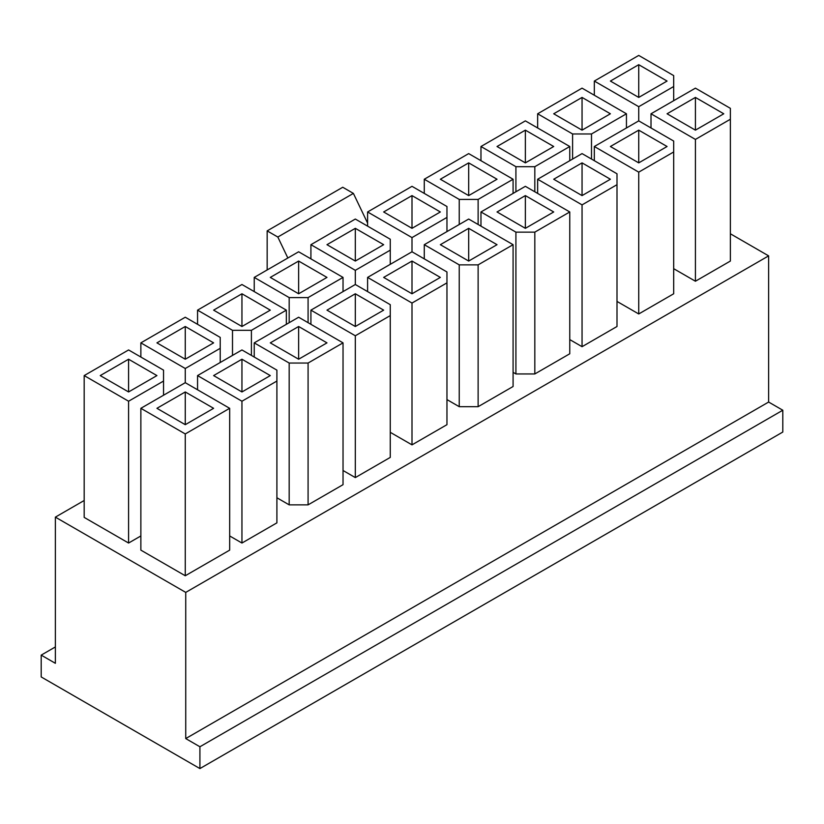 <?xml version="1.0" encoding="UTF-8"?>
<svg xmlns="http://www.w3.org/2000/svg" width="824" height="824" viewBox="0 0 824 824"><rect width="100%" height="100%" fill="white"/><g stroke="black" fill="none" stroke-linecap="round" stroke-linejoin="round"><path stroke-width="1.24" d="M41.2 655.121L41.2 676.947L199.913 768.576L199.913 746.76L185.74 738.572L185.74 592.394L55.373 517.132L55.373 663.31L41.2 655.121L55.373 646.943M199.913 746.76L782.8 410.228L782.8 432.044L199.913 768.576M730.373 233.779L768.627 255.873L185.74 592.394M782.8 410.228L768.627 402.05L768.627 255.873M185.74 738.572L768.627 402.05M55.373 517.132L84.182 500.498M673.682 268.686L695.415 281.231L730.373 261.053L730.373 108.335L695.415 88.147L651.011 113.784L695.415 139.421L730.373 119.243M617.001 301.419L638.734 313.965L673.682 293.777L673.682 141.058L638.734 120.881L594.331 146.507L638.734 172.144L673.682 151.966M569.765 339.591L582.053 346.688L617.001 326.5L617.001 173.782L582.053 153.604L537.65 179.241L582.053 204.877L617.001 184.689M534.817 232.141L534.817 373.952L569.765 353.774L569.765 211.964L525.362 186.327L480.969 211.964L515.917 232.141L534.817 232.141L569.765 211.964M534.817 373.952L515.917 373.952L515.917 232.141M513.084 372.324L515.917 373.952M478.126 264.864L478.126 406.685L513.084 386.497L513.084 244.687L468.681 219.05L424.278 244.687L459.236 264.864L478.126 264.864L513.084 244.687M478.126 406.685L459.236 406.685L459.236 264.864M446.958 399.589L459.236 406.685M390.267 432.322L412 444.857L446.958 424.679L446.958 271.961L412 251.784L367.597 277.41L412 303.047L446.958 282.869M343.031 470.494L355.319 477.59L390.267 457.402L390.267 304.684L355.319 284.507L310.916 310.143L355.319 335.77L390.267 315.592M308.083 363.044L308.083 504.854L343.031 484.677L343.031 342.866L298.638 317.23L254.235 342.866L289.183 363.044L308.083 363.044L343.031 342.866M308.083 504.854L289.183 504.854L289.183 363.044M276.905 497.768L289.183 504.854M229.669 535.95L241.947 543.037L276.905 522.859L276.905 370.141L241.947 349.953L197.554 375.589L241.947 401.226L276.905 381.048M140.863 408.313L140.863 550.133L185.266 575.76L229.669 550.133L229.669 408.313L185.266 382.686L140.863 408.313L185.266 433.949L229.669 408.313M163.543 395.221L163.543 370.141L128.585 349.953L84.182 375.589L84.182 517.4L128.585 543.037L140.863 535.95M651.011 127.967L651.011 113.784M695.415 281.231L695.415 139.421M594.331 160.69L594.331 146.507M638.734 313.965L638.734 172.144M537.65 193.424L537.65 179.241M582.053 346.688L582.053 204.877M480.969 226.147L480.969 211.964M424.278 258.87L424.278 244.687M367.597 291.593L367.597 277.41M412 444.857L412 303.047M310.916 324.316L310.916 310.143M355.319 477.59L355.319 335.77M254.235 357.049L254.235 342.866M197.554 389.773L197.554 375.589M241.947 543.037L241.947 401.226M185.266 575.76L185.266 433.949M582.053 88.147L537.65 113.784L572.598 133.972L591.498 133.972L626.446 113.784L582.053 88.147M537.65 127.967L537.65 113.784M626.446 127.967L626.446 113.784M591.498 133.972L591.498 159.053M572.598 159.053L572.598 133.972M525.362 120.881L480.969 146.507L515.917 166.695L534.817 166.695L569.765 146.507L525.362 120.881M480.969 160.69L480.969 146.507M569.765 160.69L569.765 146.507M534.817 166.695L534.817 191.786M515.917 191.786L515.917 166.695M468.681 153.604L424.278 179.241L459.236 199.418L478.126 199.418L513.084 179.241L468.681 153.604M424.278 193.424L424.278 179.241M513.084 193.424L513.084 179.241M478.126 199.418L478.126 224.509M459.236 224.509L459.236 199.418M412 186.327L367.597 211.964L412 237.6L446.958 217.412L446.958 206.505L412 186.327M367.597 226.147L367.597 211.964M446.958 231.595L446.958 217.412M412 251.784L412 237.6M355.319 219.05L310.916 244.687L355.319 270.323L390.267 250.146L390.267 239.238L355.319 219.05M310.916 258.87L310.916 244.687M390.267 264.329L390.267 250.146M355.319 284.507L355.319 270.323M298.638 251.784L254.235 277.41L289.183 297.598L308.083 297.598L343.031 277.41L298.638 251.784M254.235 291.593L254.235 277.41M343.031 291.593L343.031 277.41M308.083 297.598L308.083 322.689M289.183 322.689L289.183 297.598M241.947 284.507L197.554 310.143L232.502 330.321L251.402 330.321L286.35 310.143L241.947 284.507M197.554 324.316L197.554 310.143M286.35 324.316L286.35 310.143M251.402 330.321L251.402 355.412M232.502 355.412L232.502 330.321M185.266 317.23L140.863 342.866L185.266 368.503L220.224 348.315L220.224 337.407L185.266 317.23M140.863 357.049L140.863 342.866M220.224 362.498L220.224 348.315M185.266 382.686L185.266 368.503M128.585 543.037L128.585 401.226L163.543 381.048M84.182 375.589L128.585 401.226M638.734 55.424L594.331 81.061L638.734 106.698L673.682 86.52L673.682 75.602L638.734 55.424M594.331 95.244L594.331 81.061M673.682 100.693L673.682 86.52M638.734 120.881L638.734 106.698M638.734 97.428L667.069 81.061L638.734 64.694L610.388 81.061L638.734 97.428L638.734 64.694M128.585 391.956L156.931 375.589L128.585 359.223L100.24 375.589L128.585 391.956L128.585 359.223M185.266 359.223L213.612 342.866L185.266 326.5L156.931 342.866L185.266 359.223L185.266 326.5M241.947 326.5L270.293 310.143L241.947 293.777L213.612 310.143L241.947 326.5L241.947 293.777M298.638 293.777L326.974 277.41L298.638 261.053L270.293 277.41L298.638 293.777L298.638 261.053M355.319 261.053L383.654 244.687L355.319 228.33L326.974 244.687L355.319 261.053L355.319 228.33M412 228.33L440.346 211.964L412 195.597L383.654 211.964L412 228.33L412 195.597M468.681 195.597L497.026 179.241L468.681 162.874L440.346 179.241L468.681 195.597L468.681 162.874M525.362 162.874L553.707 146.507L525.362 130.151L497.026 146.507L525.362 162.874L525.362 130.151M582.053 130.151L610.388 113.784L582.053 97.428L553.707 113.784L582.053 130.151L582.053 97.428M185.266 424.679L213.612 408.313L185.266 391.956L156.931 408.313L185.266 424.679L185.266 391.956M241.947 391.956L270.293 375.589L241.947 359.223L213.612 375.589L241.947 391.956L241.947 359.223M298.638 359.223L326.974 342.866L298.638 326.5L270.293 342.866L298.638 359.223L298.638 326.5M355.319 326.5L383.654 310.143L355.319 293.777L326.974 310.143L355.319 326.5L355.319 293.777M412 293.777L440.346 277.41L412 261.053L383.654 277.41L412 293.777L412 261.053M468.681 261.053L497.026 244.687L468.681 228.33L440.346 244.687L468.681 261.053L468.681 228.33M525.362 228.33L553.707 211.964L525.362 195.597L497.026 211.964L525.362 228.33L525.362 195.597M582.053 195.597L610.388 179.241L582.053 162.874L553.707 179.241L582.053 195.597L582.053 162.874M638.734 162.874L667.069 146.507L638.734 130.151L610.388 146.507L638.734 162.874L638.734 130.151M695.415 130.151L723.76 113.784L695.415 97.428L667.069 113.784L695.415 130.151L695.415 97.428M367.597 223.119L353.393 193.403L342.743 187.254L267.161 230.885L267.161 269.953M287.844 258.005L277.822 237.034L353.393 193.403M277.822 237.034L267.161 230.885"/></g></svg>
